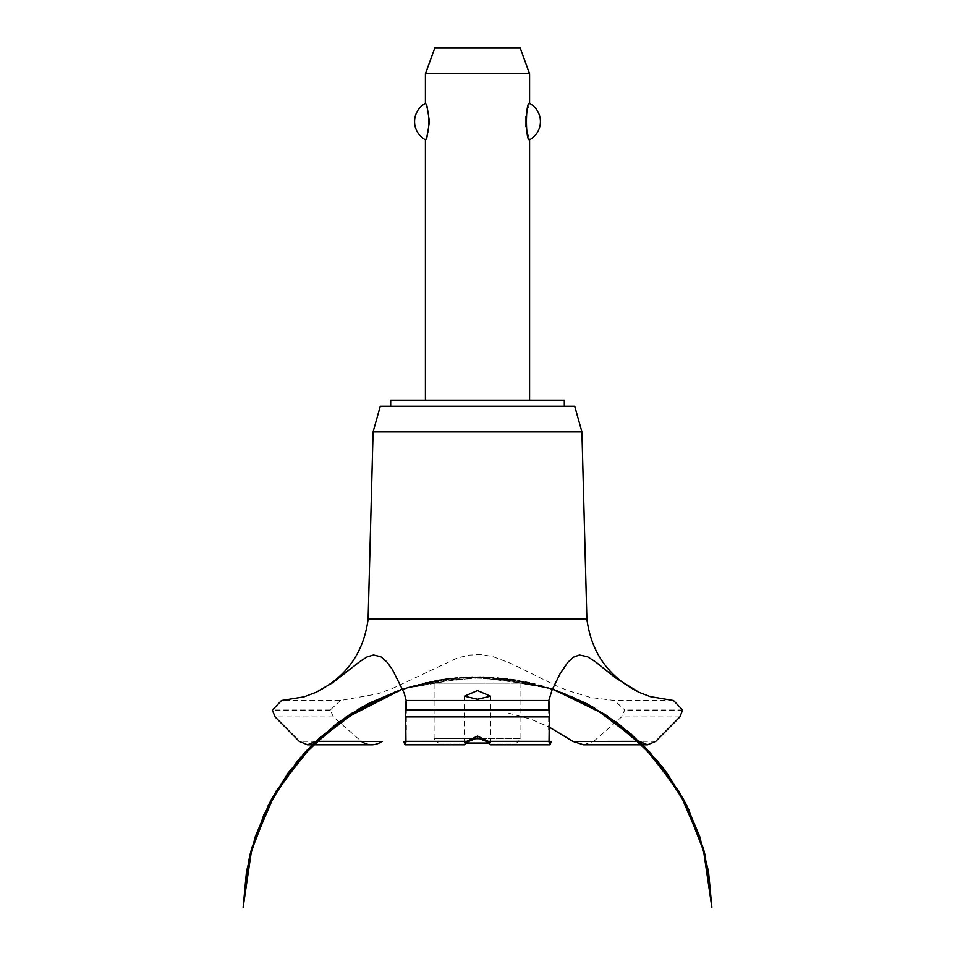 <?xml version="1.0" encoding="UTF-8"?>
<svg xmlns="http://www.w3.org/2000/svg" width="955" height="955" viewBox="0 0 955 955"><rect width="100%" height="100%" fill="white"/><g stroke="black" fill="none" stroke-linecap="round" stroke-linejoin="round"><path stroke-width="0.72" stroke-dasharray="4.78 3.58" d="M564.31 406.257L390.69 406.257L564.31 406.257M564.31 400.181L390.69 400.181M529.583 400.181L425.417 400.181L529.583 400.181M425.417 139.764C429.583 141.77 429.583 101.397 425.417 103.403M425.417 73.786L529.583 73.786M529.583 103.403L525.99 116.403M525.99 126.752L529.583 139.764M520.105 47.75L434.895 47.75M574.719 406.257L380.281 406.257M581.917 431.911L373.083 431.911M586.871 618.924L368.129 618.924M593.759 741.343L621.645 716.907L624.701 709.983L614.519 700.516L590.584 697.496L568.368 690.752L555.894 685.618L511.856 663.809L492.541 656.467L480.89 654.533L468.905 655.106L457.17 658.067L392.78 688.328L377.762 693.843L340.481 700.516L281.498 700.516M340.481 700.516L330.299 709.983L333.343 716.907L361.241 741.343M532.269 683.159L422.731 683.159L532.269 683.159A234.369 234.369 0 0 1 639.026 741.223M508.024 712.967L530.717 719.163L548.707 726.767M673.502 700.516L614.519 700.516M583.565 744.793L593.652 741.426M477.5 683.159L434.095 683.159L477.5 683.159M520.905 683.159L520.905 738.716L434.095 738.716L434.095 683.159M466.84 743.05L438.44 743.05L434.095 738.716L473 738.716M482 738.716L520.905 738.716L516.56 743.05L488.16 743.05M438.44 743.05L516.56 743.05M682.658 709.983L624.701 709.983M682.658 710.15L624.701 710.15M679.888 716.907L621.657 716.907M655.787 741.343L639.158 741.343M315.842 741.343L299.213 741.343M333.343 716.907L275.112 716.907M330.299 710.15L272.342 710.15M330.299 709.983L272.342 709.983M414.494 685.296L483.779 676.749L552.503 688.997L503.225 678.086L452.754 677.978M450.844 678.193L402.497 688.997L455.416 677.716L509.516 678.862M407.606 687.337L443.478 679.148L480.186 676.689L516.822 679.996L552.503 688.997L489.032 676.952M502.855 678.038L452.085 678.05L402.497 688.997L464.309 677.035L527.076 681.977M464.476 696.183L464.476 744.709M490.524 696.183L490.524 744.709M548.683 700.075L548.683 730.217M635.696 738.108L634.323 736.866M599.836 711.129L553.542 689.343L503.631 678.134L452.467 678.014L402.497 688.997L448.778 678.432L496.23 677.417L542.918 685.988L586.931 703.787M564.023 693.223L524.558 681.44L483.636 676.749L442.535 679.292L402.497 688.997L439.336 679.793L477.178 676.665L515.02 679.697L551.883 688.782M542.476 685.857L472.248 676.725L402.497 688.997L445.746 678.826L490.142 677.011M529.631 682.538L465.622 676.976L402.497 688.997M425.011 682.622L489.199 676.964L552.503 688.997L511.355 679.124L469.108 676.82M414.422 685.32L483.731 676.749L552.503 688.997L516.333 679.912L479.171 676.677L441.974 679.375L405.684 687.946M394.212 691.969L432.997 680.927L473.107 676.713L513.324 679.423L552.503 688.997L507.368 678.575L461.074 677.25L415.413 685.045L372.175 701.662M365.658 705.077L410.101 686.573L457.397 677.537L505.529 678.348L552.503 688.997M319.101 738.299L317.681 739.612M406.317 700.075L406.317 730.217"/><path stroke-width="1.43" d="M564.31 406.257L564.31 400.181L390.69 400.181L390.69 406.257M529.583 400.181L529.583 139.764C525.417 141.77 525.417 101.397 529.583 103.403L529.583 73.786L425.417 73.786L425.417 103.403C426.622 104.131 427.936 110.183 429.332 121.583C427.936 132.972 426.622 139.036 425.417 139.764L425.417 400.181M525.99 116.403L525.99 126.752M425.417 139.764A20.664 20.664 0 0 1 425.417 103.403M529.583 103.403A20.664 20.664 0 0 1 529.583 139.764M425.417 73.786L434.895 47.75L520.105 47.75L529.583 73.786M368.129 618.924L373.083 431.911L380.281 406.257L574.719 406.257L581.917 431.911L586.871 618.924L368.129 618.924C363.771 652.635 346.379 677.107 315.974 692.303L332.77 682.706L359.546 661.779L367.03 656.956L373.536 654.987L380.926 656.813L386.823 661.922L392.219 669.228L404.216 693.139L406.197 700.516L548.803 700.516L552.062 689.999L560.167 673.562L567.915 662.221L573.573 657.124L579.47 654.999L587.504 656.73L595.49 661.803L615.474 677.835L639.026 692.303L650.176 696.613L673.502 700.516L682.658 709.983L679.888 716.907L655.787 741.343L647.538 744.793L639.026 741.223M477.5 699.263L464.476 696.183L477.5 690.572L490.524 696.183L477.5 699.263M315.974 741.223L307.462 744.793L299.213 741.343L275.112 716.907L272.342 710.15L281.498 700.516L304.036 696.852L315.974 692.303M315.842 741.343L361.241 741.343C368.129 745.951 375.124 745.951 382.203 741.343M548.707 726.767L572.916 741.426L583.565 744.793L647.538 744.793M477.5 737.917L468.595 741.426L464.476 744.709L466.709 741.343L477.5 736.078L488.292 741.343L490.452 744.793L486.405 741.426L477.5 737.917M551.095 741.343C550.116 745.927 549.423 745.927 549.041 741.343L549.388 709.983C548.898 697.687 548.671 697.687 548.695 709.983M406.305 709.983C406.329 697.687 406.102 697.687 405.612 709.983L405.959 741.343C405.577 745.927 404.884 745.927 403.905 741.343M593.652 741.426L639.158 741.343M473 738.716L482 738.716M488.16 743.05L466.84 743.05M373.083 431.911L581.917 431.911M382.084 741.426L315.747 741.426M639.253 741.426L572.916 741.426M488.292 741.343L549.041 741.343M405.839 716.907L549.161 716.907M405.959 741.343L466.709 741.343M405.612 710.15L549.388 710.15M405.612 709.983L549.388 709.983M552.503 688.997L592.088 706.593L631.112 734.025L663.773 768.799L688.722 809.47L704.909 854.355L683.792 799.813L649.83 752.194L605.136 714.471L552.503 688.997L588.555 704.647L628.82 732.067L662.555 767.211L688.28 808.563L704.909 854.355L683.792 799.813L649.83 752.194L605.136 714.471L552.503 688.997L587.456 704.062L619.509 724.594L657.673 761.147L686.669 805.316L705.041 854.856L711.845 907.25L708.503 871.438L699.717 836.556L685.702 803.43L666.781 772.834L643.407 745.497L616.13 722.064L585.582 703.083L552.503 688.997L585.594 703.083L616.13 722.064L643.419 745.509L666.793 772.834L685.702 803.43L699.717 836.556L708.503 871.438L711.845 907.25L708.503 871.438L699.717 836.556L685.702 803.43L666.793 772.834L643.407 745.497L616.13 722.064L585.582 703.083L552.503 688.997L606.556 715.402L649.818 752.182L682.968 798.285L704.05 851.001L711.845 907.25L708.503 871.438L699.717 836.556L685.702 803.43L666.793 772.834L643.419 745.509L616.13 722.064L585.594 703.083L552.503 688.997L593.652 707.476L641.915 744.017L679.22 791.707L703.047 847.348L711.845 907.25M402.497 688.997L349.864 714.471L305.17 752.194L271.208 799.813L250.091 854.355L271.208 799.813L305.17 752.194L349.864 714.471L402.497 688.997L349.864 714.471L305.17 752.194L271.208 799.813L250.091 854.355L271.208 799.813L305.17 752.194L349.864 714.471L402.497 688.997L369.406 703.083L338.87 722.064L311.581 745.509L288.207 772.834L269.298 803.43L255.283 836.556L246.497 871.438L243.155 907.25L251.989 847.228L275.911 791.48L313.359 743.754L361.802 707.225L402.497 688.997L351.368 713.504L306.961 750.272L272.879 796.757L251.177 850.165L243.155 907.25L250.759 851.705L271.339 799.562L303.702 753.793L346.02 717.026L402.497 688.997L340.613 720.798L300.431 757.494L269.788 802.475L250.353 853.304L243.155 907.25L248.778 859.894L263.867 814.663L287.789 773.419L319.579 737.869L358.507 709.123L402.497 688.997L367.377 704.145L335.193 724.821L297.148 761.362L268.248 805.471L249.935 854.94L243.155 907.25M490.452 744.793L549.817 744.793M464.548 744.793L405.183 744.793M307.462 744.793L371.435 744.793M639.026 692.303C608.621 677.095 591.229 652.635 586.871 618.924"/></g></svg>

